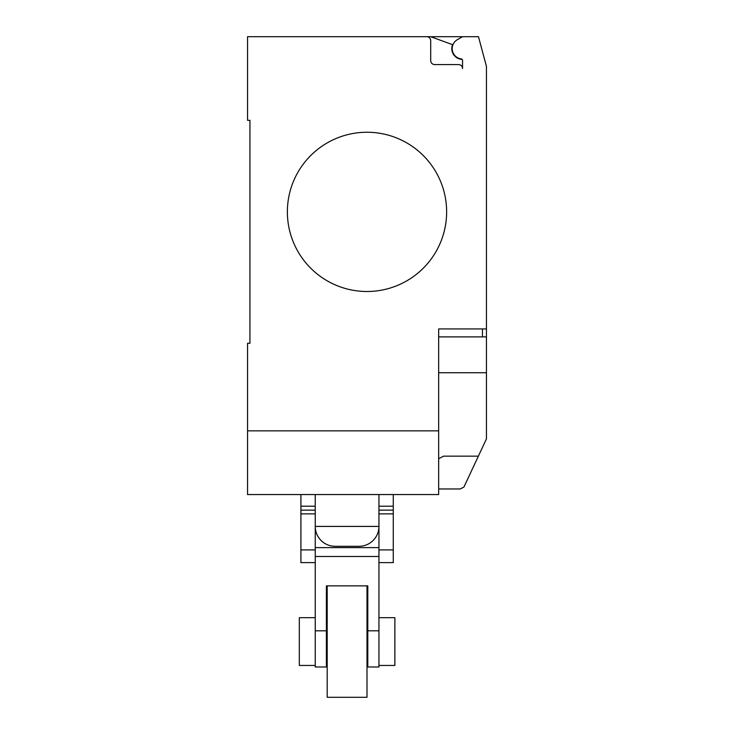 <?xml version="1.0" encoding="UTF-8"?>
<svg xmlns="http://www.w3.org/2000/svg" width="734" height="734" viewBox="0 0 734 734"><rect width="100%" height="100%" fill="white"/><g stroke="black" fill="none" stroke-linecap="round" stroke-linejoin="round"><path stroke-width="1.1" d="M315.244 665.454L299.316 665.454L299.316 617.67L315.244 617.67M378.946 617.67L394.874 617.67L394.874 665.454L378.946 665.454M378.946 562.611L393.277 562.611L393.277 506.203L378.946 506.203M393.277 506.203L393.277 494.551M393.277 510.148L378.946 510.148M393.277 513.883L378.946 513.883M378.946 526.416L378.946 547.619L378.946 526.416L315.244 526.416L315.244 547.619L315.244 526.416A19.91 19.91 0 0 0 335.144 546.307L359.036 546.307A19.91 19.91 0 0 0 378.946 526.416L378.946 494.551M300.912 494.551L300.912 562.611L315.244 562.611M315.244 506.203L300.912 506.203M315.244 510.148L300.912 510.148M315.244 513.883L300.912 513.883M367 585.86L367 697.3L327.19 697.3L327.19 585.86M367 617.67L367.798 617.67L367.798 585.86L367.798 666.986L378.946 666.986L378.946 556.491L315.244 556.491L315.244 666.986L326.391 666.986L326.391 585.86L326.391 617.67L327.19 617.67M326.391 585.86L367.798 585.86M378.946 556.491L378.946 547.619L315.244 547.619L315.244 556.491M446.63 211.878A79.63 79.63 0 0 1 367 291.499A79.63 79.63 0 0 1 287.37 211.878A79.63 79.63 0 0 0 367 291.499A79.63 79.63 0 0 0 446.63 211.878A79.63 79.63 0 0 0 367 132.248A79.63 79.63 0 0 0 287.37 211.878A79.63 79.63 0 0 1 367 132.248A79.63 79.63 0 0 1 446.63 211.878M438.666 430.849L247.56 430.849L247.56 494.551L438.666 494.551L438.666 328.924L486.44 328.924L486.44 66.418L478.476 36.7L426.72 36.7A3.982 3.982 0 0 1 430.702 40.682L430.702 60.592A3.982 3.982 0 0 0 434.684 64.574L458.567 64.574A3.982 3.982 0 0 1 462.548 68.546L462.548 60.482A1.596 1.596 0 0 0 461.172 58.904A10.349 10.349 0 0 1 457.383 39.673L462.548 36.7M438.666 336.888L486.44 336.888L486.44 328.924M438.666 488.972L460.163 488.972L463.906 487.092L486.44 438.914L486.44 336.888M438.666 458.713L443.538 456.163L478.394 456.163M247.56 430.849L247.56 343.264L249.945 343.264L249.945 120.312L247.56 120.312L247.56 36.7L426.72 36.7A3.982 3.982 0 0 1 430.702 40.682M249.945 343.264L249.945 120.312M457.383 39.673A10.349 10.349 0 0 0 461.172 58.904M462.548 68.546A3.982 3.982 0 0 0 458.567 64.574M430.693 36.7L452.566 44.664A10.753 10.753 0 0 0 462.117 59.381M438.666 372.725L486.44 372.725L486.44 393.892M393.277 549.913L378.946 549.913M315.244 549.913L300.912 549.913M378.946 630.8L367.798 630.8M326.391 630.8L315.244 630.8M482.458 336.888L482.458 328.924M367.798 665.454L367 665.454M327.19 665.454L326.391 665.454M315.244 494.551L315.244 526.416"/></g></svg>
